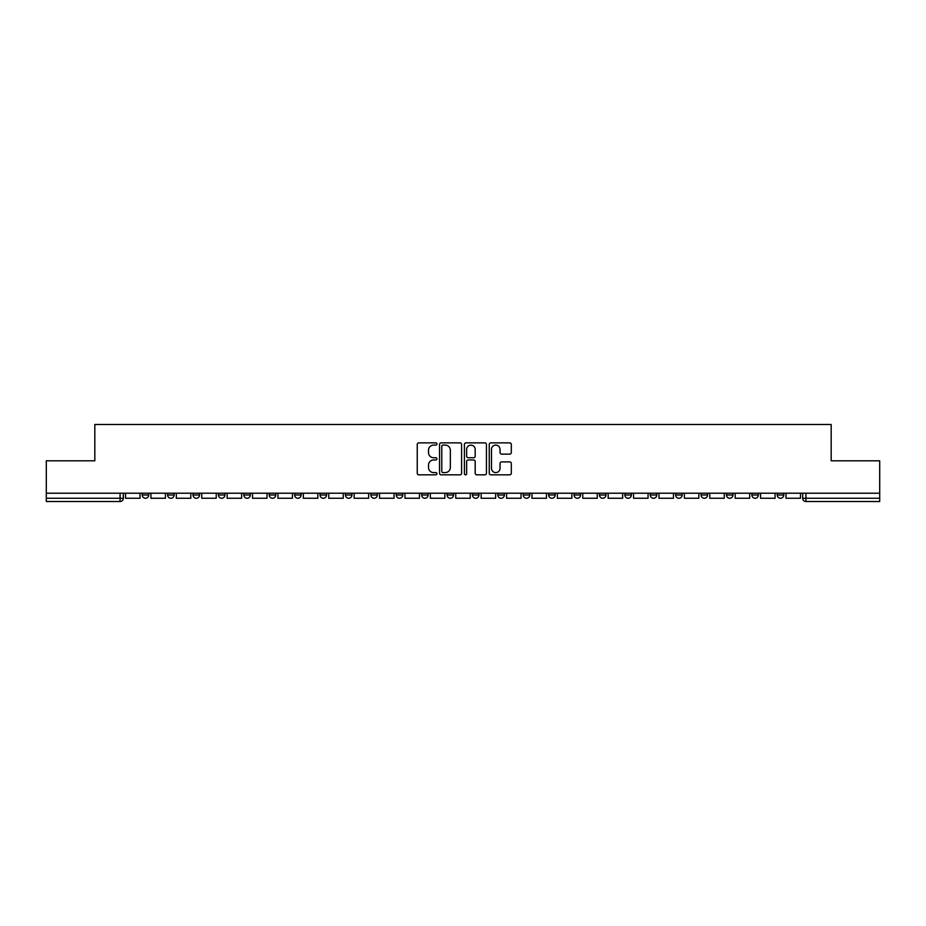 <?xml version="1.0" encoding="UTF-8"?>
<svg xmlns="http://www.w3.org/2000/svg" width="926" height="926" viewBox="0 0 926 926"><rect width="100%" height="100%" fill="white"/><g stroke="black" fill="none" stroke-linecap="round" stroke-linejoin="round"><path stroke-width="1.39" d="M436.945 443.982A1.123 1.123 0 0 0 435.833 442.86L418.841 442.86A1.597 1.597 0 0 0 417.244 444.457L417.244 473.232A1.597 1.597 0 0 0 418.841 474.83L435.833 474.83A1.123 1.123 0 0 0 436.945 473.707A1.123 1.123 0 0 0 435.833 472.596L433.634 472.596A5.116 5.116 0 0 1 428.518 467.48L428.518 465.084A5.116 5.116 0 0 1 433.634 459.967L435.833 459.967A1.123 1.123 0 0 0 436.945 458.845A1.123 1.123 0 0 0 435.833 457.733L433.634 457.733A5.116 5.116 0 0 1 428.518 452.617L428.518 450.221A5.116 5.116 0 0 1 433.634 445.105L435.833 445.105A1.123 1.123 0 0 0 436.945 443.982M777.273 494.993L777.273 493.211L777.273 494.993A3.253 3.253 0 0 0 780.537 498.257A3.253 3.253 0 0 1 777.273 494.993L783.79 494.993A3.253 3.253 0 0 1 780.537 498.257A3.253 3.253 0 0 0 783.79 494.993L783.79 493.211M751.877 493.211L751.877 494.993L758.382 494.993A3.253 3.253 0 0 1 755.13 498.257A3.253 3.253 0 0 1 751.877 494.993L751.877 493.211M650.26 494.993L650.26 493.211L650.26 494.993A3.253 3.253 0 0 0 653.524 498.257A3.253 3.253 0 0 1 650.26 494.993L656.777 494.993A3.253 3.253 0 0 1 653.524 498.257A3.253 3.253 0 0 0 656.777 494.993L656.777 493.211L656.777 494.993M421.643 493.211L421.643 494.993L428.148 494.993A3.253 3.253 0 0 1 424.895 498.257A3.253 3.253 0 0 1 421.643 494.993L421.643 493.211M345.433 493.211L345.433 494.993L351.949 494.993A3.253 3.253 0 0 1 348.685 498.257A3.253 3.253 0 0 1 345.433 494.993L345.433 493.211M294.63 493.211L294.63 494.993L301.135 494.993A3.253 3.253 0 0 1 297.883 498.257A3.253 3.253 0 0 1 294.63 494.993L294.63 493.211M269.223 493.211L269.223 494.993L275.74 494.993A3.253 3.253 0 0 1 272.476 498.257A3.253 3.253 0 0 1 269.223 494.993L269.223 493.211M218.42 493.211L218.42 494.993L224.937 494.993A3.253 3.253 0 0 1 221.673 498.257A3.253 3.253 0 0 1 218.42 494.993L218.42 493.211M509.717 454.134A1.597 1.597 0 0 0 511.314 452.536L511.314 444.457A1.597 1.597 0 0 0 509.717 442.86L490.849 442.86A1.597 1.597 0 0 0 489.252 444.457L489.252 473.232A1.597 1.597 0 0 0 490.849 474.83L509.717 474.83A1.597 1.597 0 0 0 511.314 473.232L511.314 463.486A1.597 1.597 0 0 0 509.717 461.889L501.637 461.889A1.597 1.597 0 0 0 500.04 463.486L500.04 468.313A4.271 4.271 0 0 1 495.769 472.596A4.271 4.271 0 0 1 491.486 468.313L491.486 449.376A4.271 4.271 0 0 1 495.769 445.105A4.271 4.271 0 0 1 500.04 449.376L500.04 452.536A1.597 1.597 0 0 0 501.637 454.134L509.717 454.134M46.3 493.211L46.3 460.801L94.822 460.801L94.822 424.49L831.178 424.49L831.178 460.801L879.7 460.801L879.7 493.211L46.3 493.211L46.3 498.257L123.32 498.257L123.32 493.211L123.32 498.257A3.253 3.253 0 0 1 120.067 501.51L46.3 501.51L46.3 498.257M461.599 444.457A1.597 1.597 0 0 0 460.002 442.86L441.146 442.86A1.597 1.597 0 0 0 439.549 444.457L439.549 473.232A1.597 1.597 0 0 0 441.146 474.83L460.002 474.83A1.597 1.597 0 0 0 461.599 473.232L461.599 444.457M465.998 442.86L484.854 442.86A1.597 1.597 0 0 1 486.451 444.457L486.451 473.232A1.597 1.597 0 0 1 484.854 474.83L476.786 474.83A1.597 1.597 0 0 1 475.188 473.232L475.188 461.565A1.597 1.597 0 0 0 473.591 459.967L468.232 459.967A1.597 1.597 0 0 0 466.635 461.565L466.635 473.707A1.123 1.123 0 0 1 465.512 474.83A1.123 1.123 0 0 1 464.401 473.707L464.401 444.457A1.597 1.597 0 0 1 465.998 442.86M802.68 493.211L802.68 498.257L879.7 498.257L879.7 501.51L805.933 501.51A3.253 3.253 0 0 1 802.68 498.257L802.68 493.211M879.7 493.211L879.7 498.257M758.382 493.211L758.382 494.993L758.382 493.211M726.47 493.211L726.47 494.993L732.987 494.993L732.987 493.211L732.987 494.993A3.253 3.253 0 0 1 729.723 498.257A3.253 3.253 0 0 1 726.47 494.993A3.253 3.253 0 0 0 729.723 498.257M707.58 493.211L707.58 494.993A3.253 3.253 0 0 1 704.327 498.257A3.253 3.253 0 0 1 701.063 494.993L707.58 494.993M701.063 493.211L701.063 494.993M675.667 493.211L675.667 494.993L682.184 494.993L682.184 493.211L682.184 494.993A3.253 3.253 0 0 1 678.92 498.257A3.253 3.253 0 0 1 675.667 494.993A3.253 3.253 0 0 0 678.92 498.257M624.865 493.211L624.865 494.993L631.37 494.993L631.37 493.211L631.37 494.993A3.253 3.253 0 0 1 628.117 498.257A3.253 3.253 0 0 1 624.865 494.993A3.253 3.253 0 0 0 628.117 498.257M605.974 494.993L605.974 493.211L605.974 494.993A3.253 3.253 0 0 1 602.71 498.257A3.253 3.253 0 0 1 599.458 494.993L605.974 494.993A3.253 3.253 0 0 1 602.71 498.257M599.458 493.211L599.458 494.993M580.567 493.211L580.567 494.993A3.253 3.253 0 0 1 577.315 498.257A3.253 3.253 0 0 1 574.051 494.993L580.567 494.993A3.253 3.253 0 0 1 577.315 498.257M574.051 493.211L574.051 494.993M555.16 493.211L555.16 494.993A3.253 3.253 0 0 1 551.908 498.257A3.253 3.253 0 0 1 548.655 494.993L555.16 494.993M548.655 493.211L548.655 494.993M529.765 493.211L529.765 494.993A3.253 3.253 0 0 1 526.512 498.257A3.253 3.253 0 0 1 523.248 494.993L529.765 494.993M523.248 493.211L523.248 494.993M504.357 493.211L504.357 494.993A3.253 3.253 0 0 1 501.105 498.257A3.253 3.253 0 0 1 497.852 494.993L504.357 494.993M497.852 493.211L497.852 494.993M478.962 493.211L478.962 494.993A3.253 3.253 0 0 1 475.698 498.257A3.253 3.253 0 0 1 472.445 494.993A3.253 3.253 0 0 0 475.698 498.257M472.445 493.211L472.445 494.993L478.962 494.993M453.555 493.211L453.555 494.993A3.253 3.253 0 0 1 450.302 498.257A3.253 3.253 0 0 1 447.038 494.993A3.253 3.253 0 0 0 450.302 498.257M447.038 493.211L447.038 494.993L453.555 494.993M428.148 493.211L428.148 494.993A3.253 3.253 0 0 1 424.895 498.257M402.752 493.211L402.752 494.993A3.253 3.253 0 0 1 399.488 498.257A3.253 3.253 0 0 1 396.235 494.993L402.752 494.993M396.235 493.211L396.235 494.993M377.345 493.211L377.345 494.993A3.253 3.253 0 0 1 374.092 498.257A3.253 3.253 0 0 1 370.84 494.993L377.345 494.993L377.345 493.211M370.84 493.211L370.84 494.993M351.949 493.211L351.949 494.993M326.542 493.211L326.542 494.993A3.253 3.253 0 0 1 323.29 498.257A3.253 3.253 0 0 1 320.026 494.993L326.542 494.993L326.542 493.211M320.026 493.211L320.026 494.993M301.135 493.211L301.135 494.993L301.135 493.211M275.74 494.993L275.74 493.211L275.74 494.993A3.253 3.253 0 0 1 272.476 498.257M250.333 493.211L250.333 494.993A3.253 3.253 0 0 1 247.08 498.257A3.253 3.253 0 0 1 243.816 494.993A3.253 3.253 0 0 0 247.08 498.257A3.253 3.253 0 0 0 250.333 494.993L250.333 493.211M243.816 493.211L243.816 494.993L250.333 494.993M224.937 493.211L224.937 494.993M199.53 493.211L199.53 494.993A3.253 3.253 0 0 1 196.277 498.257A3.253 3.253 0 0 1 193.013 494.993A3.253 3.253 0 0 0 196.277 498.257A3.253 3.253 0 0 0 199.53 494.993L193.013 494.993L193.013 493.211M167.618 493.211L167.618 494.993L174.123 494.993L174.123 493.211L174.123 494.993A3.253 3.253 0 0 1 170.87 498.257A3.253 3.253 0 0 1 167.618 494.993A3.253 3.253 0 0 0 170.87 498.257M142.21 493.211L142.21 494.993L148.727 494.993L148.727 493.211L148.727 494.993A3.253 3.253 0 0 1 145.463 498.257A3.253 3.253 0 0 1 142.21 494.993A3.253 3.253 0 0 0 145.463 498.257M120.067 493.211L120.067 501.51A3.253 3.253 0 0 0 123.32 498.257M442.906 445.105A1.123 1.123 0 0 0 441.783 446.216L441.783 471.473A1.123 1.123 0 0 0 442.906 472.596L445.221 472.596A5.116 5.116 0 0 0 450.337 467.48L450.337 450.221A5.116 5.116 0 0 0 445.221 445.105L442.906 445.105M475.188 449.457A4.271 4.271 0 0 0 470.917 445.186A4.271 4.271 0 0 0 466.635 449.457L466.635 456.136A1.597 1.597 0 0 0 468.232 457.733L473.591 457.733A1.597 1.597 0 0 0 475.188 456.136L475.188 449.457M140.011 493.211L140.011 498.257L125.519 498.257L125.519 493.211M165.418 493.211L165.418 498.257L150.926 498.257L150.926 493.211M190.814 493.211L190.814 498.257L176.322 498.257L176.322 493.211M216.221 493.211L216.221 498.257L201.729 498.257L201.729 493.211M241.628 493.211L241.628 498.257L227.136 498.257L227.136 493.211M267.024 493.211L267.024 498.257L252.532 498.257L252.532 493.211M292.431 493.211L292.431 498.257L277.939 498.257L277.939 493.211M317.826 493.211L317.826 498.257L303.334 498.257L303.334 493.211M343.233 493.211L343.233 498.257L328.742 498.257L328.742 493.211M368.641 493.211L368.641 498.257L354.149 498.257L354.149 493.211M394.036 493.211L394.036 498.257L379.544 498.257L379.544 493.211M419.443 493.211L419.443 498.257L404.951 498.257L404.951 493.211M444.839 493.211L444.839 498.257L430.347 498.257L430.347 493.211M470.246 493.211L470.246 498.257L455.754 498.257L455.754 493.211M495.653 493.211L495.653 498.257L481.161 498.257L481.161 493.211M521.049 493.211L521.049 498.257L506.557 498.257L506.557 493.211M546.456 493.211L546.456 498.257L531.964 498.257L531.964 493.211M571.851 493.211L571.851 498.257L557.359 498.257L557.359 493.211M597.258 493.211L597.258 498.257L582.767 498.257L582.767 493.211M622.666 493.211L622.666 498.257L608.174 498.257L608.174 493.211M648.061 493.211L648.061 498.257L633.569 498.257L633.569 493.211M673.468 493.211L673.468 498.257L658.976 498.257L658.976 493.211M698.864 493.211L698.864 498.257L684.372 498.257L684.372 493.211M724.271 493.211L724.271 498.257L709.779 498.257L709.779 493.211M749.678 493.211L749.678 498.257L735.186 498.257L735.186 493.211M775.074 493.211L775.074 498.257L760.582 498.257L760.582 493.211M800.481 493.211L800.481 498.257L785.989 498.257L785.989 493.211M805.933 493.211L805.933 501.51"/></g></svg>
